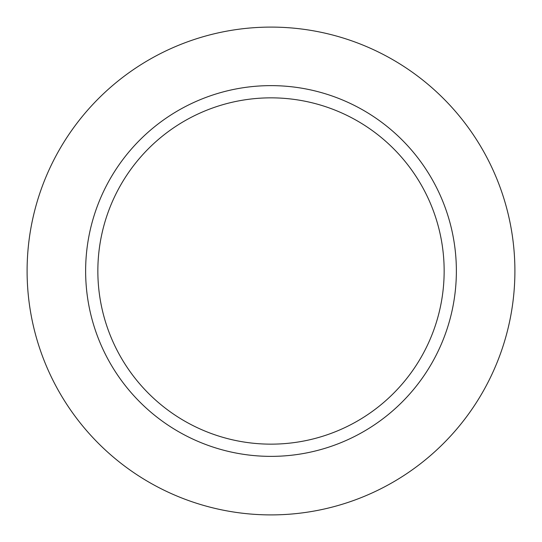 <?xml version="1.0" encoding="UTF-8"?>
<svg xmlns="http://www.w3.org/2000/svg" width="542" height="542" viewBox="0 0 542 542"><rect width="100%" height="100%" fill="white"/><g stroke="black" fill="none" stroke-linecap="round" stroke-linejoin="round"><path stroke-width="0.81" d="M514.9 271A243.9 243.9 0 0 0 149.05 59.776A243.9 243.9 0 0 0 149.05 482.224A243.9 243.9 0 0 0 514.9 271A243.9 243.9 0 0 0 149.05 59.776A243.9 243.9 0 0 0 149.05 482.224A243.9 243.9 0 0 0 514.9 271M456.371 271A185.371 185.371 0 0 0 271 85.629A185.371 185.371 0 0 0 85.629 271A185.371 185.371 0 0 0 271 456.371A185.371 185.371 0 0 0 456.371 271A185.371 185.371 0 0 0 271 85.629A185.371 185.371 0 0 0 85.629 271A185.371 185.371 0 0 0 271 456.371A185.371 185.371 0 0 0 456.371 271M97.851 271A173.149 173.149 0 0 1 357.578 121.049A173.149 173.149 0 0 1 357.578 420.951A173.149 173.149 0 0 1 97.851 271A173.149 173.149 0 0 1 357.578 121.049A173.149 173.149 0 0 1 357.578 420.951A173.149 173.149 0 0 1 97.851 271"/></g></svg>
